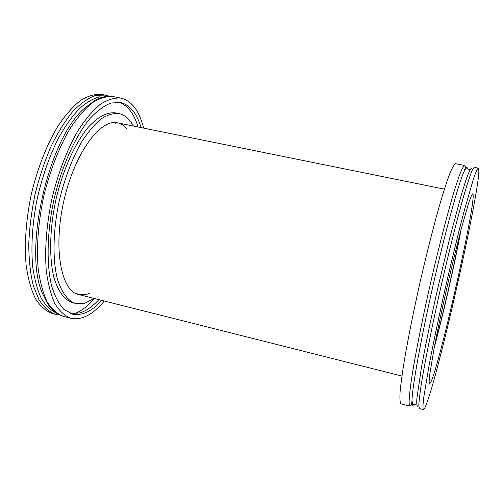 <?xml version="1.0" encoding="UTF-8"?>
<svg xmlns="http://www.w3.org/2000/svg" width="504" height="504" viewBox="0 0 504 504"><rect width="100%" height="100%" fill="white"/><g stroke="black" fill="none" stroke-linecap="round" stroke-linejoin="round"><path stroke-width="0.76" d="M430.895 382.007L429.452 384.054C428.992 383.279 429.068 380.224 429.666 374.888L434.032 348.787C437.453 330.933 441.718 310.659 446.834 287.973C452.031 265.299 456.952 245.177 461.582 227.594L468.934 202.18C470.698 197.102 471.952 194.317 472.702 193.819C477.842 194.475 440.616 361.412 430.895 382.007M425.496 406.356C438.581 376.431 484.432 170.591 478.277 168.134C477.338 168.746 475.763 172.217 473.552 178.548L464.26 210.609C458.363 232.936 452.082 258.621 445.423 287.652C438.877 316.707 433.434 342.581 429.099 365.261L423.618 398.191C422.875 404.857 422.793 408.668 423.373 409.62C423.826 409.708 424.538 408.618 425.496 406.356M434.328 347.231C443.444 313.664 454.891 263.334 461.179 229.131M460.366 232.212C454.369 264.72 443.577 312.197 434.927 344.1M409.941 406.142L409.084 403.087C409.116 398.425 409.846 390.934 411.277 380.608C414.723 357.79 421.735 322.012 430.277 284.199C438.921 246.412 448.069 211.119 454.829 189.057L459.264 175.707C461.689 169.439 463.491 166.03 464.656 165.469L455.547 163.68C454.23 164.209 452.283 167.586 449.707 173.811C446.796 181.705 443.394 192.257 439.501 205.474C433.245 227.588 426.794 253.065 420.147 281.906C413.671 310.785 408.479 336.546 404.561 359.188C402.349 372.79 400.85 383.777 400.069 392.156C399.697 398.878 399.993 402.765 400.951 403.811L409.941 406.142C412.014 405.682 411.755 401.455 412.001 400.491C412.234 387.192 420.89 338.902 433.169 284.918C445.435 230.927 458.514 183.601 464.064 171.473C466.043 167.114 467.208 166.288 467.561 168.991M105.361 95.029L95.149 95.546C87.828 98.286 80.306 103.66 72.595 111.668C64.934 121.155 57.708 132.817 50.923 146.664C44.579 161.519 39.287 177.402 35.047 194.317C31.557 211.409 29.453 228.022 28.747 244.157C28.873 259.579 30.341 273.231 33.144 285.1L38.896 299.622C43.709 307.068 49.235 311.963 55.484 314.313L52.227 313.469C45.94 311.107 40.364 306.205 35.513 298.759C31.21 289.869 28.092 278.775 26.158 265.482C24.236 243.665 26 219.681 31.45 193.536C37.838 167.605 46.614 145.215 57.784 126.372C65.274 115.221 72.885 106.565 80.602 100.409C88.2 95.798 95.344 93.782 102.035 94.374L102.06 94.38M104.309 301.02C92.862 314.723 81.724 320.487 70.881 318.301C64.852 316.002 59.535 311.151 54.93 303.736C50.879 294.865 47.981 283.771 46.248 270.459C44.604 248.585 46.532 224.507 52.038 198.217C58.439 172.129 67.114 149.581 78.051 130.574C85.371 119.316 92.774 110.565 100.271 104.322C107.623 99.622 114.515 97.543 120.947 98.085C131.683 100.813 139.23 110.823 143.615 128.117M120.947 98.085L113.343 96.592M114.074 122.554L115.863 123.537M77.307 293.145L75.266 293.259M141.114 127.607C136.742 113.154 129.837 104.769 120.393 102.463L110.867 103.043C104.019 105.745 96.976 110.993 89.731 118.787C75.291 136.363 61.923 165.911 54.161 198.702C46.985 231.619 46.261 264.046 51.685 286.133C54.848 296.295 58.93 304.07 63.932 309.469L73.017 314.288L77.572 314.66L83.078 313.671C89.34 311.648 95.59 307.219 101.833 300.397M89.214 293.423L86.474 294.368L78.548 294.525C61.104 291.073 52.945 248.434 63.85 200.901C74.567 153.329 100.359 118.408 117.583 122.831C121.004 123.556 124.047 125.427 126.718 128.444M70.724 313.633L80.004 312.883C86.304 310.867 92.591 306.457 98.86 299.647M138.109 126.995C133.951 113.413 127.512 105.153 118.787 102.224M94.16 298.462L84.918 303.206L75.732 303.477C67.637 300.775 61.463 292.377 57.21 278.284C52.366 258.413 53.052 229.364 59.472 199.905C64.972 177.496 72.419 158.092 81.818 141.687C88.118 131.96 94.506 124.381 100.983 118.957C107.352 114.868 113.324 113.066 118.912 113.545C124.778 114.843 129.591 119.007 133.365 126.038M118.912 113.545L115.731 112.909C107.207 111.831 97.959 116.72 87.98 127.569C74.964 143.363 62.987 169.817 56.045 199.13C49.631 228.558 48.995 257.588 53.903 277.458C58.206 291.558 64.436 299.962 72.589 302.677L75.732 303.477M478.277 168.134L474.27 167.353L472.431 169.772C470.597 174.025 468.172 181.138 465.135 191.111C458.634 213.274 449.637 248.699 440.981 286.6C432.401 324.519 425.193 360.366 421.464 383.185C419.889 393.498 419 400.97 418.811 405.607L419.429 408.599L423.373 409.62M471.423 168.342C470.345 168.979 468.607 172.607 466.206 179.229L461.771 193.284L450.116 236.433L436.949 291.791C430.542 320.538 425.055 347.451 421.262 368.569L416.852 398.689C416.531 404.132 416.877 406.627 417.904 406.174M414.08 404.214C412.6 406.501 411.907 405.26 412.001 400.491C412.285 403.269 413.16 404.561 414.641 404.372L416.058 404.737M465.557 169.432L465.375 166.843M56.202 312.978C50.576 310.275 45.606 305.374 41.278 298.274C37.428 289.932 34.6 279.688 32.791 267.536C30.895 247.71 32.161 225.742 36.597 201.632C41.832 177.566 49.323 156.019 59.075 136.987C65.69 125.433 72.551 115.907 79.651 108.417C86.732 102.23 93.561 98.324 100.132 96.699M63.302 316.336C57.172 313.998 51.761 309.109 47.067 301.669C42.916 292.78 39.942 281.679 38.134 268.367C36.389 246.513 38.26 222.478 43.747 196.258C50.148 170.245 58.861 147.779 69.886 128.848C77.276 117.646 84.76 108.94 92.345 102.74C99.792 98.078 106.785 96.025 113.318 96.585C107.132 95.609 100.983 96.907 94.872 100.485L85.516 107.447C48.623 136.433 22.252 252.378 42.972 294.512L48.409 304.863C52.372 310.729 57.355 314.559 63.359 316.348L70.881 318.301M72.721 314.219C80.048 312.026 87.318 306.804 94.525 298.557M78.548 294.525L401.927 376.028M117.583 122.831L444.415 189.157M464.656 165.469C466.326 166.774 464.272 170.478 464.071 171.454C465.513 169.073 466.868 168.286 468.134 169.092L469.571 169.376M102.035 94.374L109.28 96.201M55.484 314.313L59.548 314.95"/></g></svg>
